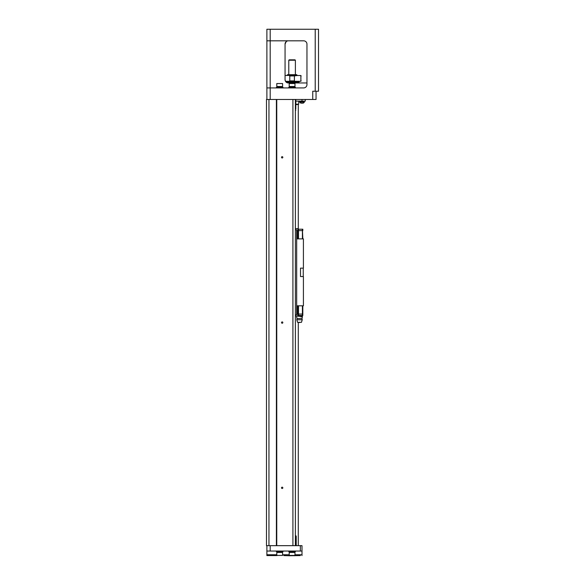 <?xml version="1.0" encoding="UTF-8"?>
<svg xmlns="http://www.w3.org/2000/svg" width="585" height="585" viewBox="0 0 585 585"><rect width="100%" height="100%" fill="white"/><g stroke="black" fill="none" stroke-linecap="round" stroke-linejoin="round"><path stroke-width="0.88" d="M296.675 305.801L303.41 305.801L303.41 276.551L300.514 276.551L300.514 268.127L303.41 268.127L303.41 238.877L303.41 268.127M296.675 238.877L303.41 238.877M303.41 305.801L303.41 276.551M303.242 276.551L303.242 268.127L300.514 268.127M297.867 238.877L297.882 230.614L296.675 230.614M296.924 238.877L296.924 230.614M298.511 238.877L298.511 230.614M302.416 238.877L302.416 230.614L297.882 230.614M302.825 238.877L302.416 229.21L298.533 229.21L298.533 230.614M302.416 229.21L302.825 229.21L302.825 230.614M297.992 230.614L297.787 228.633L298.533 229.21M297.787 228.633L295.388 228.633M296.675 314.065L302.825 314.065L302.825 315.469L302.416 315.469L302.416 305.801M302.825 305.801L302.825 314.065M298.511 305.801L298.511 314.065M297.867 305.801L297.867 314.065M296.924 305.801L296.924 314.065M298.533 314.065L298.533 315.469L302.416 315.469M298.533 315.469L297.787 316.046L297.992 314.065M295.388 316.046L297.787 316.046M295.388 229.825L296.675 229.825L296.675 314.854L295.388 314.854M300.968 316.96L302.416 316.339L302.416 315.059M302.416 316.339L299.52 316.339L299.849 315.469M299.52 316.339L296.632 316.046M302.248 319.768L296.8 319.768L297.582 322.328L301.465 322.328L302.248 319.768L301.999 318.525L297.041 318.525L296.632 316.96M266.884 99.487L266.884 29.25L318.525 29.25L318.525 91.223L315.22 91.223L315.22 29.25M266.884 555.582L277.034 555.582L266.884 555.582L266.884 554.755L276.8 554.755M268.954 545.666L268.954 99.487L266.475 99.487L266.475 545.666L301.999 545.666L301.999 551.041L266.884 551.041L266.884 554.755M266.884 551.041L266.884 545.666M316.046 91.223L316.046 99.487L312.741 99.487L312.741 91.223L315.22 91.223M306.957 44.124A3.305 3.305 0 0 0 303.652 40.818A3.305 3.305 0 0 1 306.957 44.124L306.957 84.613A3.305 3.305 0 0 1 303.652 87.918L266.884 87.918M286.182 41.645L285.063 44.124A3.305 3.305 0 0 1 288.368 40.818C286.54 40.84 285.436 41.944 285.063 44.124L285.063 79.655C285.436 81.834 286.54 82.938 288.368 82.96L306.957 82.96M288.368 82.96A3.305 3.305 0 0 1 285.063 79.655M312.741 99.487L268.954 99.487M266.884 40.818L303.652 40.818M295.388 87.918L295.388 87.34L288.785 87.34L288.785 87.918M294.898 87.34L294.898 86.514M292.09 86.514L289.195 86.514L289.195 83.538L294.979 83.538L294.979 86.514L292.09 86.514M289.195 83.538L294.979 83.538M283.001 87.918L283.001 87.34L276.391 87.34L276.391 87.918M282.504 87.34L282.504 86.514M279.696 86.514L276.8 86.514L276.8 83.538L282.584 83.538L282.584 86.514L279.696 86.514M276.8 83.538L282.584 83.538M286.094 82.046L299.111 82.046L286.182 82.134L298.452 82.134L298.694 82.96M298.694 82.383L286.504 82.383M292.09 81.308L285.509 81.308M300.88 80.891L300.251 81.308L300.763 81.308L289.151 81.308L289.78 80.891L289.78 75.933L289.151 75.523L300.763 75.523L300.251 75.523L300.88 75.933L300.88 80.891L300.88 75.933M285.063 75.523L297.041 75.107L297.041 75.523L294.394 75.933L294.394 80.891L295.023 81.308M287.133 75.107L287.542 74.697L296.632 74.697L297.041 75.107M288.785 60.233L289.195 59.824L294.979 59.824L295.388 60.233L288.785 60.233L288.785 74.697M295.388 60.233L295.388 74.697M305.304 99.487L305.304 101.139L295.805 101.139M295.805 104.196L298.694 104.196L298.694 101.139M298.694 104.196L295.805 104.437M298.036 104.437L295.805 104.686M298.284 104.686L298.284 229.21M298.284 322.328L298.284 545.666M295.805 110.221L295.388 110.221M302.057 101.139L302.057 101.797M302.021 101.797L304.375 102.112L299.666 102.112L302.021 101.797M299.666 102.112A2.83 2.83 0 0 0 300.946 103.157L303.096 103.157A2.83 2.83 0 0 0 304.375 102.112M302.101 101.797L302.101 101.139M295.388 545.666L295.388 99.487M292.909 545.666L292.909 99.487M282.833 322.576A0.658 0.658 0 0 1 281.838 323.147A0.658 0.658 0 0 1 281.838 322.006A0.658 0.658 0 0 1 282.833 322.576M276.756 545.666L276.756 99.487M281.509 157.321A0.658 0.658 0 0 0 282.504 157.891A0.658 0.658 0 0 0 282.504 156.751A0.658 0.658 0 0 0 281.509 157.321M281.509 487.831A0.658 0.658 0 0 0 282.504 488.402A0.658 0.658 0 0 0 282.504 487.261A0.658 0.658 0 0 0 281.509 487.831M276.391 545.666L276.391 99.487M283.827 555.582L289.663 555.75L289.195 555.421L289.195 552.445L294.979 552.445L294.979 555.421L289.195 555.421M289.663 555.75L300.346 555.582M301.999 551.041L301.999 555.582M288.785 551.041L288.785 551.618L295.388 551.618L295.388 551.041M289.275 551.618L289.275 552.445M276.391 551.041L276.391 551.618L283.001 551.618L283.001 551.041M276.88 551.618L276.88 552.445M279.696 552.445L282.584 552.445L282.584 555.421L276.8 555.421L276.8 552.445L279.696 552.445M282.584 555.421L276.8 555.421M295.388 535.758L295.805 535.758L295.388 535.758M270.19 29.25L270.19 99.487M294.394 75.933L289.78 75.933M289.78 80.891L294.394 80.891M301.999 101.139L301.999 99.487M295.388 108.985L295.805 108.985L295.805 99.487M270.19 551.041L270.19 545.666M300.346 551.041L300.346 545.666M282.584 554.755L289.195 554.755M294.979 554.755L301.999 554.755M296.215 545.666L296.215 536.167L295.388 536.167M298.84 322.328A1.236 1.236 0 0 0 300.207 322.328M301.999 318.525L302.416 316.96M296.8 319.768L297.041 318.525M289.275 87.34L289.275 86.514M276.88 87.34L276.88 86.514M299.111 82.046L299.111 81.308M301.173 75.933L300.763 75.523M301.173 80.891L300.763 81.308M299.812 101.139L299.812 101.797M304.229 101.139L304.229 101.797M295.805 108.985L295.388 109.395M294.898 551.618L294.898 552.445M294.511 555.75L294.979 555.421M282.504 551.618L282.504 552.445M296.215 536.167L295.805 535.758"/></g></svg>
